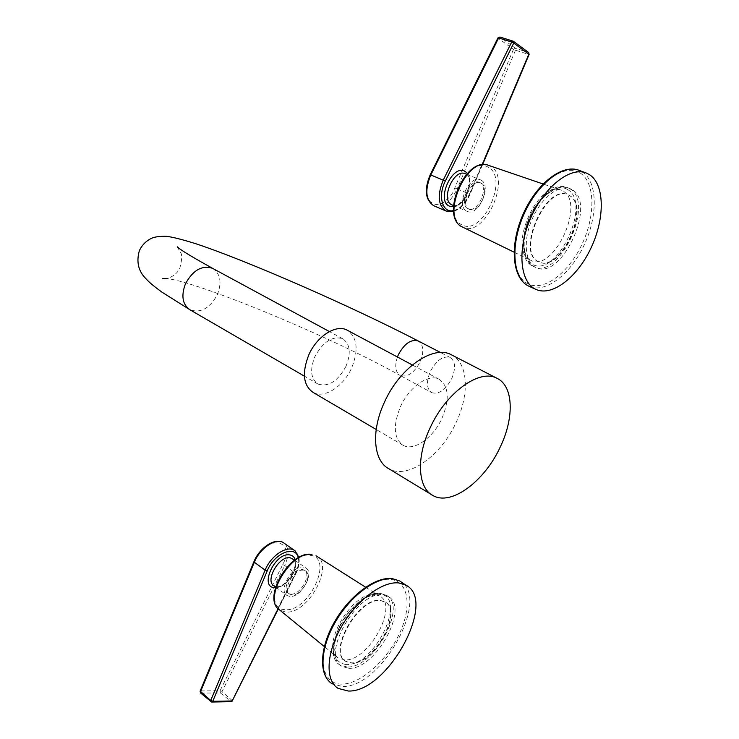<?xml version="1.0" encoding="UTF-8"?>
<svg xmlns="http://www.w3.org/2000/svg" width="739" height="739" viewBox="0 0 739 739"><rect width="100%" height="100%" fill="white"/><g stroke="black" fill="none" stroke-linecap="round" stroke-linejoin="round"><path stroke-width="0.55" stroke-dasharray="3.69 2.77" d="M431.742 392.668C438.911 394.654 445.571 389.97 451.723 378.627C455.935 368.281 455.418 361.242 450.18 357.5C443.086 355.551 436.453 360.262 430.264 371.634C426.107 381.971 426.597 388.982 431.742 392.668L400.205 375.486C407.466 377.555 414.108 373.029 420.14 361.898C424.232 351.736 423.604 344.771 418.265 340.993M346 366.239C337.806 381.269 328.476 387.218 318.019 384.068C310.786 378.987 309.724 369.879 314.842 356.743C323.109 341.686 332.393 335.682 342.702 338.748C350.12 343.921 351.219 353.085 346 366.239M313.133 392.437C324.375 398.949 343.561 386.451 351.644 367.957C358.84 349.87 357.316 337.261 347.071 330.111M441.977 418.274C449.811 399.245 448.859 386.248 439.132 379.283C428.703 373.371 409.295 386.802 400.483 406.635C392.825 425.682 393.711 438.578 403.161 445.331C413.932 451.557 433.266 437.765 441.977 418.274M451.169 354.692C468.166 362.563 469.856 393.739 456.212 422.265C441.22 455.714 407.863 479.787 389.01 468.831M455.122 188.066L457.155 188.916L515.517 50.215L513.466 49.328L452.758 192.75L449.857 196.897L443.021 202.791L439.446 204.223L436.01 204.509L432.906 203.631L430.292 201.627L428.324 198.588L427.105 194.68L427.16 185.11L428.444 179.965L498.188 38.234L513.466 49.328L515.36 48.238L515.517 50.215L528.45 54.326L528.311 52.33L512.801 41.079M528.69 52.552L515.36 48.238L500.109 37.107L497.966 37.92M529.115 54.418L528.45 54.326L469.477 193.997L457.155 188.916C450.541 202.375 442.763 208.001 433.811 205.784M481.061 180.14C492.359 185.563 478.253 217.063 467.14 211.336L466.808 211.169C455.261 206.31 469.274 174.145 480.498 179.873L481.061 180.14M479.925 182.635L479.463 182.413C470.041 177.6 458.263 204.574 467.944 208.694L468.24 208.832C477.579 213.654 489.43 187.143 479.925 182.635M469.2 209.22L469.487 209.368C478.826 214.181 490.687 187.651 481.181 183.143L480.729 182.921C471.316 178.108 459.519 205.1 469.2 209.22M571.94 189.563L570.277 188.713C559.247 183.854 541.382 197.738 532.237 218.873C522.935 239.935 524.801 262.391 535.636 267.416L536.024 267.601C561.391 280.949 597.426 203.188 571.94 189.563M538.343 261.606C515.397 252.72 545.825 183.337 567.866 194.754L569.206 195.429C590.969 206.8 560.347 273.153 538.759 261.809L538.343 261.606M538.786 261.8C515.84 252.914 546.278 183.512 568.319 194.93L569.658 195.604C591.412 206.975 560.781 273.347 539.193 261.994L539.193 261.994M200.13 691.094L254.373 561.538C265.338 534.158 296.616 538.454 282.751 564.578L220.037 690.771L200.574 690.91L200.916 693.099L211.16 701.819L230.596 701.496L232.194 700.202L295.415 573.159C300.043 562.998 299.942 555.571 295.11 550.869M200.916 693.099L220.388 692.933L220.037 690.771L221.986 691.649L220.388 692.933L231.381 701.708M232.563 700.877L221.986 691.649L284.691 565.474L295.877 573.658L278.335 608.908M289.817 596.401L287.175 595.569C277.661 590.812 292.247 565.039 303.295 567.081L305.697 567.866C315.174 572.596 301.032 598.027 289.817 596.401M290.898 594.064C300.302 595.449 312.209 574.064 304.246 570.092L302.214 569.436C292.921 567.746 280.7 589.371 288.69 593.371L290.898 594.064M303.304 570.212C294.02 568.531 281.79 590.175 289.771 594.165L291.979 594.858C301.383 596.244 313.299 574.84 305.346 570.868L303.304 570.212M348.706 668.278C375.301 670.245 409.988 607.079 388.132 596.502L382.922 594.913C357.343 590.313 319.922 655.844 342.111 666.495L348.706 668.278M380.336 600.438L384.853 601.805C403.448 610.793 373.805 664.638 351.256 662.809L345.741 661.294C326.915 652.26 358.535 596.706 380.336 600.438M380.733 600.715L385.241 602.082C403.836 611.061 374.183 664.924 351.635 663.095L346.129 661.581C327.294 652.546 358.923 596.983 380.733 600.715M397.425 357.011C394.506 366.147 395.43 372.308 400.205 375.486C327.506 334.841 194.985 280.912 166.875 278.631M212.638 268.359C220.425 273.633 222.023 282.344 217.432 294.501C209.913 308.274 200.786 313.391 190.052 309.835M453.534 210.569C460.203 208.758 465.625 203.271 469.792 194.117L482.179 164.779M467.39 173.351C474.9 181.692 464.619 206.236 453.441 206.791M469.792 194.117L469.477 193.997C462.799 207.557 455.012 213.248 446.107 211.049M452.102 204.962C461.727 210.966 476.387 178.256 465.746 173.988L465.856 174.035C476.978 179.309 463.87 209.858 452.564 205.137M462.004 224.878C439.687 215.834 468.055 153.767 488.424 167.393C509.365 178.007 482.345 236.508 462.004 224.878M488.608 165.388L490.484 166.257C512.57 177.517 484.017 239.297 462.531 227.067M530.694 260.257L530.584 260.211C506.862 250.863 537.558 179.429 560.966 190.089L562.942 191.022C586.092 203.216 553.289 273.254 530.694 260.257M567.497 189.498C592.373 202.745 556.947 278.307 532.579 264.414C521.808 259.417 520.284 236.702 529.937 216.111C539.424 195.429 557.317 183.041 567.497 189.498M569.843 188.75C595.357 202.384 559.377 280.063 533.983 266.705L533.586 266.52C522.741 261.486 520.847 239.048 530.131 218.005C539.267 196.897 557.132 183.041 568.171 187.9L569.843 188.75M580.189 173.009C595.264 182.505 595.597 215.603 582.11 244.046C568.836 272.617 544.227 291.536 528.376 284.109C512.33 277.153 509.744 243.399 524.237 212.416C538.5 181.304 565.353 163.051 580.189 173.009M582.286 171.947C597.694 181.711 598.054 215.557 584.309 244.729C570.776 274.03 545.641 293.642 529.272 286.39M282.751 564.578L284.691 565.474C289.522 554.703 289.097 547.1 283.434 542.685M278.123 608.696L295.517 573.732C298.445 567.681 299.35 562.351 298.26 557.742M295.203 559.672C298.944 569.132 285.522 588.142 275.361 587.681M295.517 573.732L295.877 573.658C298.778 567.709 299.785 562.287 298.907 557.391M276.755 586.803L276.284 586.581C286.815 588.54 301.327 561.732 292.496 558.518C302.02 563.303 288.007 588.512 276.755 586.803M310.149 555.331C334.453 557.077 308.884 612.446 285.189 609.647C259.5 609.546 286.27 550.998 310.149 555.331M316.006 555.783C335.321 564.254 307.978 614.802 285.587 612.021L279.73 610.063M374.969 594.636L379.246 595.828C399.679 604.539 368.641 661.885 344.577 659.899L338.305 658.006C319.313 647.632 352.364 590.609 374.969 594.636M346.111 664.564C332.726 662.126 330.259 649.969 338.693 628.113C347.607 608.696 366.83 592.65 379.015 593.962C408.593 595.209 375.135 666.578 346.111 664.564M346.933 666.947L340.337 665.155C318.13 654.486 355.505 589.029 381.102 593.657L386.312 595.246C408.196 605.851 373.546 668.943 346.933 666.947M341.834 684.12C322.897 684.536 316.883 659.382 330.536 630.21C343.912 601.019 372.807 577.15 390.663 579.422C408.732 581.251 412.205 606.71 399.439 633.628C386.922 660.564 360.577 684.129 341.834 684.12M399.707 580.983C431.641 596.493 381.592 688.415 342.286 686.448L332.134 683.778L338.129 688.397M450.18 357.5L440.481 352.485M177.268 246.826L180.612 252.516C182.265 254.752 182.016 259.879 179.891 267.869C175.42 278.668 161.148 280.026 162.608 278.686M318.019 384.068L304.394 376.16M439.132 379.283L412.316 364.955M403.161 445.331L376.197 429.488M342.702 338.748L329.409 331.562M482.53 164.732L470.069 194.237C466.023 203.317 460.536 209.045 453.607 211.409M453.497 205.553L467.14 211.336M466.54 174.265L480.498 179.873M469.487 209.368L468.24 208.832M514.039 252.147L530.584 260.211C523.064 257.126 520.681 237.376 529.179 218.088C537.364 198.662 553.529 186.625 560.966 190.089L543.054 183.974M570.277 188.713L568.171 187.9C540.394 174.598 505.365 255.01 533.549 266.502L536.024 267.601M480.729 182.921L479.463 182.413M275.555 587.025L287.175 595.569M294.667 560.051L305.697 567.866M289.771 594.165L288.69 593.371M365.611 587.2L379.246 595.828L375.883 595.024L371.902 595.422L367.181 597.057L361.962 599.985L351.265 609.352L346.332 615.393L338.48 628.871L334.425 642.08L334.01 647.761L334.628 652.408L336.125 655.816L338.305 658.006L324.319 646.56M388.132 596.502L386.312 595.246L380.585 593.426C354.046 588.974 317.308 652.833 340.337 665.155L342.111 666.495M305.346 570.868L304.246 570.092"/><path stroke-width="1.11" d="M412.316 364.955L347.071 330.111C336.162 323.968 316.939 336.134 308.791 354.905C301.78 372.964 303.221 385.472 313.133 392.437L376.197 429.488M384.474 402.145C399.753 367.671 433.331 344.66 451.169 354.692L496.95 378.276C513.531 385.906 514.455 417.507 500.368 446.753C484.839 481.015 451.437 506.243 433.063 495.601L389.01 468.831C373.407 461.145 370.793 431.188 384.474 402.145M433.063 495.601C417.831 488.202 415.9 457.838 430.052 428.001C445.922 392.603 479.611 368.465 496.95 378.276M497.966 37.92L499.961 37.033L512.801 41.079M482.179 164.779L528.875 54.215L513.734 43.102L513.023 41.107L511.693 42.031L443.289 180.02C437.082 195.188 438.015 205.534 446.107 211.049L433.811 205.784C425.673 200.26 424.685 189.96 430.828 174.894L498.64 37.938L511.693 42.031L513.734 43.102L445.331 181.055C437.451 196.131 442.532 213.479 453.534 210.569M482.53 164.732L529.106 54.446L528.533 52.432L513.393 41.292L499.961 37.033L497.984 37.874L430.237 174.718L445.331 181.055M589.445 174.626C604.807 184.399 605.001 218.43 591.126 247.741C577.464 277.18 552.245 296.838 535.987 289.42L535.858 289.365C519.97 282.464 516.912 249.671 530.602 218.291C544.08 186.81 570.508 166.09 586.59 173.138L589.445 174.626M200.13 691.094L210.707 700.526L210.809 701.727L211.613 702.041L212.777 701.274L210.707 700.526L265.135 570.12L254.336 562.25C259.879 548.116 275.906 537.512 283.434 542.685L294.279 550.287C286.787 545.151 270.742 555.894 265.135 570.12L267.222 570.896L212.777 701.274L232.203 700.969L231.058 701.717L211.936 702.032M278.123 608.696L232.203 700.969L278.335 608.908M348.245 691.03L338.129 688.397C325.058 680.619 326.139 653.11 341.418 626.709C356.558 600.262 382.349 581.03 398.737 582.932L405.896 585.149C437.71 600.558 387.476 692.822 348.245 691.03M440.481 352.485L418.265 340.993C411.078 338.97 404.455 343.524 398.395 354.665L397.425 357.011M304.394 376.16L190.052 309.835C182.487 304.634 180.944 295.979 185.434 283.859C192.981 270.104 202.052 264.931 212.638 268.359C191.817 256.821 180.02 249.643 177.268 246.826M453.441 206.791L449.284 206.098C435.751 200.352 452.637 163.356 465.164 171.43L467.39 173.351M452.564 205.137L451.769 204.805C440.139 199.899 453.986 168.021 465.293 173.767L466.54 174.265M462.531 227.067L462.429 227.012C440.111 218.023 466.457 155.513 488.608 165.388L543.054 183.974M529.272 286.39L528.967 286.252C513.023 279.314 509.845 246.604 523.452 215.345C536.847 183.993 563.266 163.384 579.413 170.46L582.286 171.947M200.916 693.099L200.463 691.815L254.336 562.25L253.93 561.714L200.093 691.187L200.491 692.942M253.957 561.649L253.93 561.714C259.407 547.811 275.157 537.198 283.434 542.685M298.26 557.742C295.637 544.431 274.04 553.243 267.222 570.896M275.361 587.681L274.538 587.653C259.01 587.237 274.963 552.292 289.549 554.878C292.348 555.257 294.242 556.855 295.203 559.672M295.11 550.869L298.907 557.391M275.555 587.025L274.095 585.953C264.534 581.14 279 555.599 290.076 557.723L294.667 560.051M279.73 610.063C261.92 599.994 290.898 550.25 311.997 554.564L311.673 554.426C289.9 550.213 261.403 598.895 279.73 610.063L324.319 646.56M392.529 578.739L399.707 580.983L392.16 578.572C375.135 576.522 349.612 595.597 334.628 621.721C319.581 647.78 318.435 675.298 332.134 683.778C319.026 675.954 320.024 648.491 335.247 622.201C350.332 595.865 376.105 576.771 392.529 578.739M190.052 309.835L161.998 292.182C151.135 284.247 148.262 281.273 145.444 278.178C138.276 270.807 136.253 261.634 139.357 250.66C142.11 244.886 146.313 240.702 151.975 238.106C155.273 236.748 160.178 236.157 166.709 236.332C172.88 237.127 182.515 239.575 195.632 243.676C245.921 260.183 350.582 305.918 418.265 340.993M162.608 278.686L166.875 278.631M329.409 331.562L212.638 268.359M529.115 54.418L528.69 52.552M453.607 211.409L446.107 211.049M430.237 174.718C424.038 189.553 425.239 199.909 433.811 205.784M452.102 204.962L453.497 205.553M514.039 252.147L462.429 227.012C439.391 217.155 465.311 155.624 488.608 165.388M586.59 173.138L579.413 170.46C562.351 163.227 536.034 183.974 522.732 215.058C509.263 246.059 512.275 278.797 528.958 286.242L528.967 286.252M529.096 286.307L535.987 289.42M200.574 693.006L211.613 702.041M231.381 701.708L232.563 700.877M316.006 555.783L365.611 587.2M399.707 580.983L405.896 585.149"/></g></svg>
